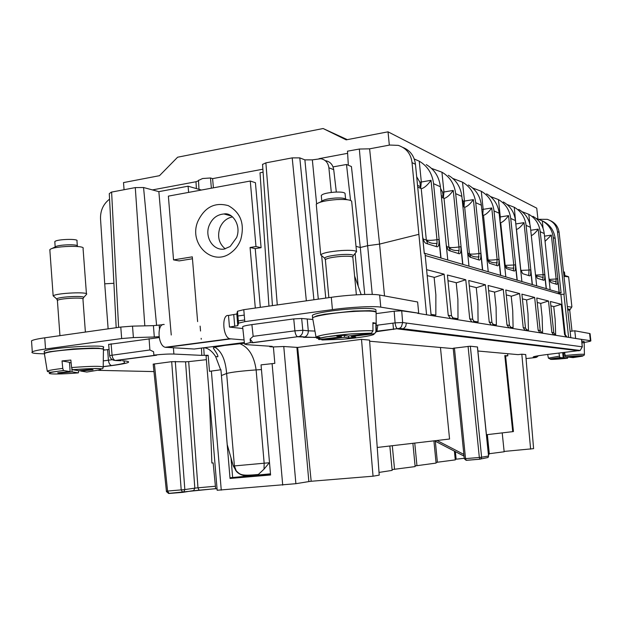 <?xml version="1.0" encoding="UTF-8"?>
<svg xmlns="http://www.w3.org/2000/svg" width="622" height="622" viewBox="0 0 622 622"><rect width="100%" height="100%" fill="white"/><g stroke="black" fill="none" stroke-linecap="round" stroke-linejoin="round"><path stroke-width="0.93" d="M162.762 324.692L153.416 325.656L132.509 326.13L120.785 327.063L44.745 337.816C37.476 338.858 33.067 339.861 31.52 340.825L31.59 341.867M331.301 297.308L243.777 309.678L237.48 311.257L236.803 313.986L228.492 315.478L229.471 327.079L237.798 325.64L238.49 323.145L244.804 321.644L332.436 309.616C350.474 307.089 373.954 305.915 380.788 307.151L418.723 313.208L417.626 301.997L379.63 295.038C372.788 293.631 349.315 294.704 331.301 297.308L332.436 309.616M108.135 328.851L104.721 283.819L113.904 283.298M109.083 349.424L103.439 350.186M153.416 325.656L154.31 336.992L133.396 337.598L121.663 338.555L45.538 349.004C38.261 350.023 33.845 350.971 32.297 351.865C30.968 352.791 33.153 353.382 38.852 353.638L44.03 353.848M376.123 313.628L394.161 311.21L401.711 310.813L418.723 313.208M354.594 276.028L361.18 294.587M244.353 342.489L194.204 349.028L165.203 347.286C157.685 345.607 156.728 323.191 164.2 324.49M244.081 339.946L229.697 338.765C222.684 336.953 221.525 314.056 228.492 315.478M154.31 336.992L159.045 336.65M312.866 319.483L301.662 318.495L293.747 318.915L251.879 324.614C246.335 325.392 243.256 326.107 242.634 326.768L242.666 327.024M108.656 344.425L159.185 337.559M103.338 348.903L103.236 347.589C109.752 343.989 49.97 347.48 44.403 351.096L44.271 352.021M312.376 315.541L312.571 317.718L317.049 315.782L324.606 314.234L353.584 311.039L369.911 310.681L374.506 311.148L376.108 312.205L375.875 309.764C374.568 308.224 365.775 307.999 349.51 309.072C330.982 310.394 312.298 313.698 312.376 315.541L312.399 315.766M109.565 199.141C103.291 204.024 100.274 210.609 100.531 218.905L104.721 283.819M584.144 342.45C588.886 341.688 591.125 341.128 590.853 340.763L574.868 338.345L581.547 339.41L582.231 346.804L580.217 350.45L551.869 353.926C537.229 355.691 531.188 356.826 533.746 357.323L535.099 356.336M406.376 323.043L405.692 326.418L403.344 328.813L580.217 350.45L582.316 346.827L581.547 339.41M584.035 341.455L581.788 341.105M111.315 192.144L109.285 193.66L109.316 194.204M111.315 192.136L135.285 187.595L143.558 187.517L158.859 191.646L188.085 186.196L201.396 190.037M255.308 308.046L250.075 247.494L255.976 246.537L250.285 181.033L168.375 196.124L173.538 259.887L192.299 256.847L197.625 321.613M260.33 307.338L255.23 248.629L250.075 247.494M417.665 313.348L426.568 314.763L412.036 162.637C410.986 153.937 406.399 148.184 398.29 145.377L389.784 145.043L369.608 148.829L359.353 149.039L347.496 151.185L348.328 165.25M242.829 328.54L229.471 327.079M251.879 324.614L253.17 336.346L250.122 339.06L250.456 342.543L244.524 344.044L246.537 344.642L272.218 346.384L269.73 346.703L273.392 346.944L283.772 346.501L295.885 483.691L217.164 490.253M582.316 346.827L402.652 322.538L401.415 326.791L399.596 328.354L403.344 328.813L401.532 329.396L397.489 328.867C396.292 328.058 395.499 326.06 395.094 322.865L402.652 322.538L401.711 310.813M403.149 147.531C410.24 150.508 414.338 156.083 415.449 164.255L424.274 253.449L425.02 253.667L431.139 315.494L574.868 338.345M431.139 315.494L426.568 314.763M109.612 355.551L149.894 349.976L153.572 351.725L153.883 355.1C162.264 354.252 168.935 353.902 173.888 354.05L173.429 347.853M201.45 348.079L201.808 355.38L173.888 354.05M173.538 259.887L179.167 260.898L192.455 258.76M255.23 248.629L261.1 247.688L255.424 182.705L250.285 181.033M44.045 353.747L44.496 354.05M44.03 353.871L45.087 352.868L49.768 351.702L73.233 348.934L92.196 348.071L98.603 348.188L103.61 349.23M376.085 312.019L376.116 312.306C374.685 310.852 365.899 310.65 349.758 311.723C331.347 313.053 312.726 316.295 312.625 318.106L312.679 318.441M201.808 355.38L208.152 355.263L206.069 356.002M153.883 355.1L156.635 355.224L115.645 360.542L121.127 360.737M185.55 361.817L188.684 361.631L197.975 487.796L194.826 488.138L185.55 361.817L171.688 361.67L153.183 364.142M206.372 359.671L188.684 361.631M439.124 333.936L439.054 333.182M377.834 325.119L376.862 331.627M590.091 333.82L589.602 333.501L590.387 340.615M570.11 331.355L574.79 330.787L589.602 333.501M574.79 330.787L575.607 338.259M536.599 345.513L537.703 345.249M584.19 342.745L581.904 342.411M581.928 342.66L584.19 342.87L584.027 341.33M433.526 333.26L433.433 332.498M393.516 329.489L392.902 323.152M570.802 337.699L559.124 232.418L557.475 231.641L564.271 294.152L560.912 294.439L425.199 255.51M557.475 231.641C556.511 225.413 553.121 221.315 547.298 219.348L538.854 219.317M319.032 158.68L347.62 153.323M152.429 189.912L196 181.741L198.504 180.784M262.881 169.207L212.6 178.631L210.508 177.978L202.562 178.53L198.488 180.466M171.252 335.001L158.859 191.646M201.248 339.223L201.17 338.329M200.541 331.013L200.121 326.122M188.621 192.392L188.085 186.196M261.1 247.688L255.976 246.537M268.945 306.117L260.027 172.784L263.09 172.208M313.916 299.765L299.788 157.879L292.208 157.879L265.874 162.863L262.546 164.426M299.788 157.879L304.881 159.87L318.301 299.143M325.648 160.709L325.64 160.709C330.15 161.634 332.84 164.62 333.719 169.674L328.882 167.761C328.121 162.684 325.454 159.667 320.874 158.719L312.345 159.862L304.881 159.87M328.882 167.761L331.308 192.431M358.171 286.112L355.1 253.434M350.544 200.447L346.501 164.496L351.43 166.54L360.293 247.502L364.725 294.47M372.259 294.447L367.633 245.698L360.293 247.502L356.017 246.359M384.528 295.94L379.568 244.096L418.637 234.393M359.353 149.039L367.633 245.698L379.568 244.096L369.608 148.829M203.868 347.768C207.981 347.97 211.892 350.878 215.609 356.499L220.631 369.802M221.292 373.977L227.232 444.676L233.304 465.956L234.401 465.917L236.515 471.546L233.304 465.956M250.456 342.543L252.921 342.722L299.369 336.486C301.756 335.242 302.906 333.174 302.813 330.282L294.898 330.842L293.747 318.915M296.888 347.403L308.862 481.583L311.179 481.265L297.658 347.434L283.772 346.501M297.658 347.434L361.514 339.363L369.561 340.11L379.21 475.146L373.044 476.203L311.179 481.265M453.244 348.615L369.639 341.221M477.408 346.983L470.341 346.205L453.298 348.25M477.898 351.01L518.025 354.633L521.819 354.198L525.722 354.556L533.598 448.649L504.123 451.44M250.122 339.06L252.921 342.722M568.609 337.349L563.905 294.043M145.595 356.647L146.605 356.359L145.595 356.647M203.713 347.784L204.187 355.076M269.699 346.213L269.73 346.703M273.392 346.944L274.831 363.357L261.046 364.865L270.578 474.998L230.031 478.442L220.934 369.763L209.482 371.326L208.152 355.263M229.977 477.789L270.477 473.808M231.003 457.901L232.644 477.424M175.303 361.429L184.835 489.584L166.338 491.155M209.217 394.146L211.869 463.009L213.152 462.892L215.663 488.838L217.039 488.729M579.09 350.8L401.532 329.396M421.623 331.821L421.529 331.036M559.124 232.426C558.292 226.913 555.407 223.003 550.462 220.701M213.408 187.828L212.6 178.631M210.508 177.978L211.363 188.202M225.242 248.854C218.998 243.637 217.179 236.718 219.776 228.103C222.334 221.836 226.602 218.097 232.574 216.891M346.501 164.496L333.042 166.89M333.719 169.674L336.323 192.05M218.788 345.824L219.208 346.221M269.497 462.55L264.023 469.151L258.387 474.454C239.999 476.227 240.457 474.578 235.847 470.535L235.652 470.535M308.862 481.583L295.885 483.691M361.514 339.363L373.044 476.203M377.235 447.467L449.558 439.023L440.469 347.628M521.819 354.198L530.628 449.154M505.593 356.072L507.832 355.815L507.599 353.693M519.969 343.694L519.906 343.072M566.3 336.984L564.566 334.543L565.274 334.659L560.912 294.439M565.274 334.659L567.007 337.093M553.759 306.646L561.285 304.282L564.566 334.543M555.578 335.281L553.79 332.762L550.423 301.491L561.285 304.282M540.689 303.458L548.495 300.994L551.869 332.443L553.666 334.978M548.495 300.994L536.747 297.977L540.215 330.507L542.065 333.128M539.997 332.801L538.139 330.165L540.215 330.507M526.554 300.014L534.648 297.44L538.139 330.165M527.409 330.795L525.489 328.066L521.905 294.159L534.648 297.44M511.222 296.282L519.634 293.576L523.226 327.693L525.162 330.438M519.634 293.576L505.756 290.015L509.457 325.415L511.447 328.26M508.99 327.872L506.992 325.003L509.457 325.415M494.521 292.216L503.276 289.378L506.992 325.003M494.008 325.485L491.932 322.507L488.107 285.475L503.276 289.378M476.265 287.768L485.393 284.783L489.234 322.064L491.318 325.057M485.393 284.783L468.747 280.506L472.704 319.319L474.866 322.445M471.904 321.971L469.734 318.829L472.704 319.319M456.229 282.886L465.761 279.737L469.734 318.829M453.765 319.086L451.51 315.813L447.42 275.025L465.761 279.737M434.14 277.513L444.116 274.17L448.229 315.268L450.491 318.565M70.138 371.591L57.706 372.811L59.712 373.107L72.082 371.894L78.333 372.873L78.807 370.735L72.323 369.67L71.584 367.548L70.846 360.06L62.029 360.931L62.768 368.418L63.498 370.533L70.138 371.591L69.462 362.276L62.029 360.931M341.268 335.662L341.377 336.86L319.063 339.558C315.074 338.469 332.661 335.351 351.08 333.96L371.536 333.12L372.975 330.818L372.897 322.67L375.843 323.23L372.905 323.588M373.822 333.781C376.769 334.986 359.252 337.948 341.836 339.278L322.359 339.977L344.534 337.311L348.989 337.94L355.714 337.132L351.321 336.494L373.822 333.781L375.416 332.863L375.929 331.316L375.843 323.23M444.116 274.17L426.606 269.676M124.066 189.726L123.514 182.588L159.481 175.684L177.612 157.21L323.129 128.529L346.182 139.857L388.035 131.825L389.325 145.136M270.508 474.221L249.749 476.335L270.523 474.407M504.162 451.766L489.086 453.733M512.722 431.652L513.445 431.544L505.562 355.722L504.815 355.559L512.722 431.652L486.443 434.724M171.688 361.67L181.204 489.965L182.775 492.352L183.661 492.056L184.835 489.584L194.826 488.138L193.667 490.579L183.031 492.313M215.406 486.248L197.975 487.796L199.079 490.183L215.647 488.721M567.754 357.098L567.552 358.241L564.24 357.93L555.205 358.746L563.221 357.837L559.8 357.518L558.937 353.109M564.994 355.535C576.127 354.416 582.604 354.027 584.423 354.369C584.377 355.481 583.483 355.908 581.741 355.652L565.46 356.873C578.39 355.628 584.081 355.387 582.542 356.149L573.08 357.619L569.83 357.3L576.905 356.289L568.827 357.207L565.476 356.88L564.597 352.464M388.035 131.825L536.755 208.176L537.913 218.991M532.937 216.316C539.437 220.095 543.2 225.84 544.242 233.545L550.143 289.836L559.248 292.426L553.316 237.627L555.182 238.475C553.984 230.163 549.7 224.293 542.314 220.864M555.182 238.475L561.091 292.962L557.444 293.444M258.387 474.454L247.323 475.737C243.015 475.884 239.408 474.493 236.515 471.546M463.771 455.988L463.88 454.604M507.832 355.815L504.815 355.559M550.89 305.837L553.751 306.537L555.143 319.436L555.656 334.473L554.357 334.263M540.806 332.07L542.594 332.358L542.112 316.746L540.681 303.342L537.229 302.494M522.402 298.879L526.546 299.89L528.024 313.838L528.451 330.08L526.095 329.699M510.087 327.11L513.096 327.6L512.73 310.681L511.206 296.134L506.269 294.929M488.643 290.622L494.506 292.052L496.076 307.245L496.372 324.894L492.593 324.287M473.389 321.185L478.085 321.939L477.875 303.482L476.242 287.597L469.299 285.895M447.988 280.685L456.206 282.699L457.893 299.353L457.994 318.697L452.225 317.764M431.023 314.343L435.835 315.121L435.859 294.805L434.117 277.295L427.19 275.608M72.401 369.701C92.771 368.201 102.187 368.216 100.632 369.748L86.808 372.042L80.697 371.046L80.658 370.557M69.501 362.82L71.102 362.657M72.082 371.894L71.864 368.908M370.852 333.306L348.203 336.035L343.647 335.375L336.759 336.207L341.377 336.86M351.321 336.494L351.243 335.67M322.359 339.977L320.579 339.371M344.534 337.311L344.363 335.476M559.248 292.426L561.091 292.962M550.299 289.813L424.243 253.162M416.46 174.494L424.274 253.076M347.286 139.647L323.129 128.529M487.345 434.615L489.296 453.718M455.382 451.65L456.136 459.199L464.253 458.297M455.211 459.277L456.136 459.199M489.141 454.27L488.457 454.495M455.273 459.891L436.03 462.41M437.398 462.294L435.322 441.239M412.891 443.307L415.146 466.586L392.078 469.587M394.558 469.377L392.295 445.71M414.757 443.089L416.95 465.676L436.092 463.079M415.068 465.831L416.95 465.676M389.838 445.997L392.155 470.387L379.016 472.425M563.221 357.837L562.669 352.682M564.24 357.93L563.664 352.573M553.316 237.627C552.297 230.124 548.62 224.534 542.275 220.841L536.078 218.408M78.792 370.735L91.247 369.515L93.082 369.826L80.697 371.046M59.712 373.107L60.077 372.578M348.989 337.94L348.32 336.028M422.703 237.192C423.582 240.714 424.663 242.759 425.946 243.334L437.033 246.81C438.642 246.786 439.28 244.322 438.938 239.431L440.796 257.982M447.762 259.918L440.399 186.755L433.565 183.677L441.006 257.951M433.565 183.677C432.282 173.522 427.508 166.027 419.251 161.191L414.268 159.014M440.399 186.755C439.132 176.757 434.413 169.371 426.264 164.597M446.254 244.928C447.062 248.217 448.042 250.114 449.185 250.627L459.192 253.76C460.645 253.714 461.205 251.366 460.871 246.701L462.667 264.35M443.377 198.084L443.937 192.011L441.939 172.193C449.861 176.827 454.441 183.972 455.677 193.636L462.861 264.327M448.291 175.272C456.113 179.851 460.638 186.903 461.866 196.428L468.98 266.107M467.534 251.918C468.28 254.989 469.175 256.754 470.201 257.213L479.274 260.066C480.596 260.004 481.086 257.741 480.759 253.294L482.493 270.127M463.996 206.908L464.463 201.093L462.527 182.176C470.139 186.623 474.539 193.458 475.737 202.679L482.68 270.103M468.312 184.983C475.83 189.368 480.176 196.117 481.366 205.213L488.239 271.721M486.847 258.254L489.289 263.207L497.561 265.796C498.758 265.726 499.194 263.557 498.867 259.296L500.547 275.39M482.781 214.948L483.17 209.365L481.296 191.281C488.612 195.549 492.849 202.088 494.008 210.912L500.726 275.359M486.583 193.839C493.821 198.06 498.004 204.521 499.155 213.229L505.81 276.844M504.465 264.039L506.705 268.665L514.27 271.044C515.374 270.959 515.755 268.875 515.436 264.785L517.061 280.203M500.072 222.038L500.29 216.938L498.479 199.608C505.523 203.713 509.605 209.995 510.724 218.439L517.232 280.172M503.33 201.956C510.297 206.022 514.34 212.226 515.444 220.569L521.889 281.533M520.598 269.326L522.659 273.672L529.61 275.857C530.62 275.764 530.963 273.75 530.644 269.831L532.214 284.619M516.128 227.022L514.262 207.258C521.057 211.216 524.999 217.249 526.08 225.358L532.385 284.596M518.732 209.427C525.45 213.338 529.353 219.309 530.426 227.318L536.669 285.84M535.425 274.185L537.33 278.275L543.737 280.289C544.662 280.188 544.973 278.252 544.654 274.481L546.186 288.686M529.858 224.091L528.817 214.318C535.379 218.135 539.181 223.943 540.23 231.734L546.349 288.662M549.102 278.672L550.859 282.52L556.783 284.378C557.646 284.27 557.918 282.404 557.607 278.773L559.092 292.449M514.262 207.258L506.984 204.451M498.479 199.608L490.533 196.56M481.296 191.281L472.564 187.937M481.77 209.155L482.322 214.497M462.527 182.176L452.847 178.467M462.138 199.063L463.172 201.287L463.46 206.683M441.939 172.193L431.528 168.406M440.563 188.38L442.584 192.221L443.175 196.428L442.833 197.85M416.732 176.835L419.904 182.23L420.48 186.639L420.091 188.116M528.817 214.318L522.115 211.705M555.656 334.473L554.63 334.597M542.594 332.358L541.194 332.529M528.451 330.08L526.64 330.298M513.096 327.6L510.825 327.88M496.372 324.894L493.58 325.252M478.085 321.939L474.718 322.375M457.994 318.697L454.309 319.172M435.835 315.121L431.987 315.626M420.651 188.357L421.319 182.013L431.038 180.318C427.633 185.045 424.461 187.828 421.522 188.676L417.751 187.113M442.584 192.221L453.251 190.433C449.97 194.95 446.969 197.609 444.256 198.418L441.457 197.26M463.172 201.287L473.404 199.615C470.24 203.93 467.394 206.473 464.875 207.25L462.892 206.434M481.926 209.552L491.761 207.973C488.705 212.11 486.007 214.551 483.659 215.298L482.353 214.769M499.552 217.055L508.563 215.624C505.608 219.597 503.035 221.945 500.842 222.66L500.111 222.365M515.801 223.936L523.996 222.653C521.135 226.47 518.686 228.725 516.625 229.417L516.369 229.331M530.737 230.28L538.217 229.129C535.589 232.62 533.287 234.797 531.312 235.652M544.522 236.15L551.364 235.116L545.082 241.328M54.511 297.028L53.305 295.792C56.516 292.962 89.817 291.555 86.505 294.361L86.474 294.393M321.823 255.829L320.734 254.919C322.53 252.998 329.466 251.537 341.548 250.518C350.652 250.036 355.644 250.441 356.523 251.731L355.768 252.633M49.877 250.503L50.118 249.414C53.795 246.094 84.81 245.13 83.185 248.341M320.727 254.973L316.271 204.257C318.798 202.002 325.648 200.44 336.813 199.569C345.132 199.195 350.085 199.724 351.655 201.155L356.53 251.747M77.447 246.125C78.442 243.972 57.893 244.602 55.405 246.825L51.548 248.714M347.496 199.763L345.498 199.094C344.425 198.138 341.12 197.78 335.6 198.029C328.198 198.597 323.642 199.646 321.932 201.163L319.755 202.352M54.853 242.191L54.915 241.515C57.084 239.089 79.336 238.553 76.965 240.963L77.322 245.807M321.294 195.705L321.286 195.588C322.32 193.932 326.908 192.773 335.048 192.112C341.206 191.864 344.541 192.33 345.055 193.512L345.583 199.126M567.419 306.599L571.641 307.113M564.1 276.355L568.625 276.876M567.863 276.463L563.983 275.297M563.579 271.775L564.488 272.109M401.641 329.411L407.55 329.256M244.656 319.98L238.265 320.866M112.349 359.664L108.422 360.216L107.622 349.626M132.509 326.13L133.396 337.598M120.785 327.063L121.663 338.555M44.745 337.816L45.538 349.004M244.244 315.105L237.853 315.999M379.63 295.038L380.788 307.151M243.777 309.678L244.804 321.644M237.448 311.319L238.467 323.199M236.819 313.954L237.814 325.617M233.755 314.74L234.743 326.363M230.474 338.928L166.035 347.441M159.185 325.189L159.496 329.069M153.961 371.591L98.377 370.347M118.608 327.374L111.61 192.081M103.291 360.884L108.422 360.216C108.772 363.116 109.791 364.896 111.462 365.549L111.867 365.604C129.811 363.124 133.333 361.522 122.433 360.783M240.714 239.727C244.928 224.006 240.792 212.646 228.305 205.649C214.753 201.909 204.576 207.204 197.773 221.541C188.349 243.987 212.724 267.211 231.089 252.641C235.443 249.422 238.654 245.115 240.714 239.727M253.17 336.346L294.898 330.842C295.31 333.998 296.22 335.981 297.627 336.782L316.233 337.497M301.662 318.495L302.813 330.282L308.287 330.818L307.229 319.156M314.95 331.075L308.287 330.818C308.38 333.687 307.237 335.74 304.866 336.968L299.369 336.486L252.532 342.636M394.161 311.21L395.094 322.865L376.209 325.329M113.126 360.052L115.194 360.472C113.492 359.773 112.442 357.938 112.053 354.968L111.089 343.756M149.894 349.976L149.07 338.586M103.205 366.716L111.867 365.604M552.072 347.566L552.017 346.998M144.817 325.85L135.285 187.595M143.558 187.517L156.604 325.477M231.462 216.013L223.99 213.976C217.086 214.528 212.141 218.384 209.132 225.553C204.451 237.044 213.058 250.728 224.083 249.111L229.876 246.607M265.874 162.863L277.28 304.943M306.343 300.83L292.208 157.879M325.765 298.086L321.652 255.774M316.621 203.876L312.345 159.862M212.444 346.648L214.8 347.154C221.564 351.142 225.514 359.913 226.633 373.472L221.44 375.532M237.876 343.336L239.719 343.655C248.66 347.146 254.126 355.901 256.124 369.911C241.305 370.984 231.477 372.174 226.633 373.472L234.401 465.917L269.349 462.745M261.458 369.577L256.124 369.911L264.163 463.266L264.023 469.151M533.746 357.323L535.736 357.502L526.064 358.599M375.929 331.316L399.596 328.354L376.256 331.705M316.567 337.489L319.786 337.373M303.513 337.349L316.062 337.349M415.449 164.255L412.036 162.637M44.559 354.439L44.574 353.49C50.11 349.953 109.674 346.407 103.439 349.922L103.205 366.894M211.379 371.039L221.261 490.136M154.396 363.862L167.575 491.085L169.161 493.464L182.681 492.36M536.078 357.23L538.357 355.737M584.416 354.493L584.19 343.017M196 181.741L196.381 188.59M272.102 363.629L282.715 485.144M463.864 454.418L437.002 440.493M454.425 347.993L465.536 458.632L464.377 458.686M453.205 348.227L464.292 458.709L466.275 460.35L465.536 458.632L479.337 457.465L468.071 346.361M470.341 346.205L481.615 457.224L479.337 457.465L479.943 459.168L466.15 460.327L464.292 458.709M488.534 456.019L481.615 457.224L481.109 458.702L479.943 459.168L488.045 457.489L488.542 456.043L477.401 346.913M551.869 332.443L553.79 332.762M523.226 327.693L525.489 328.066M489.234 322.064L491.932 322.507M448.229 315.268L451.51 315.813M243.684 342.574L244.096 343.282M63.498 370.533L50.468 372.275L47.56 371.583L47.404 371.039C49.371 370.245 54.487 369.367 62.768 368.418M71.584 367.548C92.313 365.993 102.848 365.923 103.198 367.361C102.311 369.375 104.208 368.737 95.842 368.512L72.323 369.67M376.116 312.182L376.24 331.751M371.536 333.12L351.142 333.905L325.765 336.899C312.431 339.565 318.386 337.723 316.038 337.116C319.148 335.172 330.904 333.291 351.29 331.487C361.071 330.748 368.302 330.531 372.975 330.818M193.022 490.836L199.024 490.183M243.816 475.535L243.894 476.468M169.005 493.471L168.228 493.308M559.8 357.518L550.182 358.987L548.402 358.132L559.333 356.173M463.615 455.903L434.483 440.788L464.035 456.144M480.067 459.192L466.275 460.35M487.275 457.629L488.045 457.489L488.612 456.019L477.478 346.936M78.333 372.873C61.835 374.327 46.012 374.397 49.776 372.92C51.564 372.205 56.167 371.42 63.599 370.564M246.755 475.776L246.786 476.164M567.552 358.241C554.987 359.462 549.296 359.71 550.462 358.995L559.823 357.518M57.434 300.931L57.519 300.356C60.062 298.226 85.727 297.129 82.951 299.252L85.385 332.07M325.384 259.848L325.376 259.747C326.628 258.301 331.946 257.181 341.346 256.381C348.444 256 352.277 256.303 352.837 257.29L353.047 256.046M436.224 246.561L437.048 243.373L436.978 239.734L438.938 239.431M419.904 182.23L421.319 182.013L419.251 161.191M437.048 243.373C432.127 243.832 428.55 242.72 426.327 240.038C428.511 240.52 432.065 240.411 436.978 239.734L431.038 180.318M458.352 253.504L459.083 250.456L458.989 246.981L460.871 246.701M459.083 250.456C454.371 250.884 450.989 249.834 448.936 247.299C450.942 247.727 454.293 247.626 458.989 246.981L453.251 190.433M461.866 196.428L455.677 193.636M478.411 259.794L478.956 253.558L480.759 253.294M479.057 256.87C474.539 257.275 471.336 256.28 469.439 253.885C471.282 254.274 474.454 254.165 478.956 253.558L473.404 199.615M481.366 205.213L475.737 202.679M496.683 265.524L497.133 259.553L498.867 259.296M497.242 262.717C492.919 263.098 489.872 262.15 488.099 259.879C489.809 260.229 492.818 260.12 497.133 259.553L491.761 207.973M499.155 213.229L494.008 210.912M513.383 270.764L513.764 265.026L515.436 264.785M513.889 268.066C509.721 268.424 506.821 267.522 505.173 265.361L513.764 265.026L508.563 215.624M515.444 220.569L510.724 218.439M528.716 275.577L529.034 270.057L530.644 269.831M520.871 270.399L529.034 270.057L523.996 222.653M530.426 227.318L526.08 225.358M542.843 280.009L543.107 274.691L544.654 274.481M535.659 275.103L543.107 274.691L538.217 229.129M544.242 233.545L540.23 231.734M555.889 284.098L556.115 278.975L557.607 278.773M543.084 228.391L542.275 220.841M549.28 279.41L556.115 278.975L551.364 235.116M463.755 205.314L462.729 204.871M443.175 196.428L441.293 195.619M420.48 186.639L417.58 185.379M57.387 299.742L56.758 298.84C59.378 296.601 86.124 295.442 83.511 297.658L86.505 294.361M325.011 258.659L324.528 258.083C326.006 256.559 331.596 255.393 341.299 254.577C348.615 254.18 352.635 254.491 353.374 255.51L356.523 251.731M427.703 243.886L426.327 240.038L421.218 188.598M450.258 250.961L448.936 247.299L444.007 198.356M470.706 257.376L469.439 253.885L464.665 207.196M489.327 263.215L488.099 259.879L483.481 215.251M506.152 268.253L505.173 265.361L500.694 222.622M520.816 270.205L516.501 229.386M426.327 240.038L423.209 239.035M448.936 247.299L446.697 246.584M469.439 253.885L467.923 253.395M488.099 259.879L487.197 259.584M505.173 265.361L504.776 265.229M543.239 277.498L535.861 275.779M556.247 281.68L549.568 280.374M567.785 309.966L569.729 310.238M567.668 308.909L569.884 309.321M31.52 340.825L32.297 351.865M237.48 311.257L238.49 323.145M236.803 313.986L237.798 325.64M165.203 347.286L229.697 338.765M116.19 327.716L109.285 193.66M123.817 360.846L124.501 362.657C124.711 363.092 122.596 364.01 111.462 365.549L103.213 366.607M244.524 344.044L242.634 326.768M146.318 356.429L115.194 360.472C112.038 360.154 110.18 358.474 109.604 355.442L108.648 344.308M44.216 351.205L44.356 353.21M590.076 333.664L590.853 340.763M230.311 246.281L236.601 237.565C241.655 225.063 232.076 212.055 223.99 213.976L231.228 215.873M262.538 164.286L272.436 305.627M215.609 356.499L217.809 356.771C218.687 354.913 212.537 347.877 213.533 347.962L214.8 347.154L224.814 345.404L244.438 343.251M316.536 337.334L319.762 337.241M146.427 356.422L155.881 355.193M47.256 371.109L44.325 353.234M312.571 317.749L316.038 337.116M206.053 355.862L217.171 490.307M153.183 364.119L166.455 491.675L168.725 493.401L215.64 488.651M538.458 355.722L536.615 357.277L534.632 357.098M198.472 180.209L198.986 189.345M548.386 358.07L547.671 354.423M376.256 331.604L375.416 332.863M502.211 432.881L504.162 451.813M487.135 434.638L489.141 454.309M454.402 451.137L455.281 459.93M433.907 440.85L436.1 463.11M59.945 335.662L57.395 300.449L56.672 298.91L53.189 295.878M356.359 294.828L352.837 257.29M328.859 297.65L325.376 259.747L324.528 258.083L320.734 254.919M82.959 298.855L83.511 297.658M53.158 295.909L49.822 249.679M86.435 293.809L83.068 248.606M572.007 331.122L569.721 310.16L571.89 306.817L568.609 276.743M55.195 246.934L54.806 241.631M321.799 201.233L321.286 195.588M564.862 275.507L564.481 272.024"/></g></svg>
